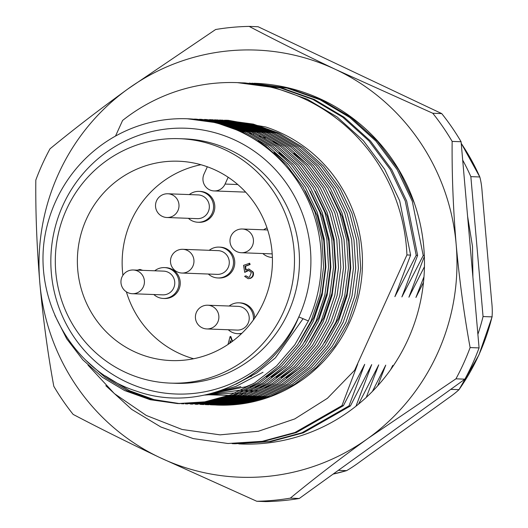 <?xml version="1.0" encoding="UTF-8"?>
<svg xmlns="http://www.w3.org/2000/svg" width="528" height="528" viewBox="0 0 528 528"><rect width="100%" height="100%" fill="white"/><g stroke="black" fill="none" stroke-linecap="round" stroke-linejoin="round"><path stroke-width="0.79" d="M249.242 376.563A112.801 110.293 -87.8 0 0 250.991 376.589M283.364 312.206A122.298 119.585 -87.8 0 0 179.494 138.679A122.298 119.585 -87.8 0 0 66.429 209.583A122.298 119.585 -87.8 0 0 170.3 383.11A122.298 119.585 -87.8 0 0 283.364 312.206M179.494 138.679L184.47 138.864A122.298 119.585 92.2 0 1 288.341 312.391A122.298 119.585 92.2 0 1 175.276 383.295L170.3 383.11M86.44 219.047A99.739 97.522 -87.8 0 0 171.151 360.565A99.739 97.522 -87.8 0 0 263.36 302.742A99.739 97.522 -87.8 0 0 178.649 161.225A99.739 97.522 -87.8 0 0 86.44 219.047M200.93 164.729A99.739 97.522 -87.8 0 0 131.208 220.73A99.739 97.522 -87.8 0 0 122.918 275.299M126.383 291.832A99.739 97.522 -87.8 0 0 193.631 358.743M249.163 263.248L249.619 264.508L245.005 266.244L245.652 270.092L248.82 268.963L252.694 272.045C253.519 275.009 252.569 277.121 249.843 278.388L248.114 278.685L244.622 276.335L245.949 275.834L248.325 277.312L249.48 277.121L251.348 272.494L248.648 270.362L247.229 270.62L244.715 272.375L243.56 265.353L249.665 263.267L250.114 264.528L245.5 266.264L246.094 269.782M248.82 268.963L253.196 272.065C254.021 275.022 253.07 277.141 250.338 278.408L248.114 278.685M245.949 275.834L248.576 277.312M248.893 270.382L244.715 272.375M227.997 344.461L230.063 336.587L230.822 336.508L232.525 341.26M137.445 270.145L139.933 269.445L142.765 270.349M249.533 376.372A112.801 110.293 -87.8 0 0 251.467 376.306M207.332 166.775L204.013 174.095A11.873 11.609 -87.8 0 0 214.097 190.938A11.873 11.609 -87.8 0 0 225.073 184.054L228.162 177.25M139.933 269.445L142.27 270.329M230.327 336.488L232.135 341.55M230.974 342.401L230.36 340.685L229.66 343.332M230.65 341.491L230.274 342.896M247.229 270.62L247.724 270.64M249.843 278.388L250.338 278.408M252.694 272.045L253.196 272.065M245.005 266.244L245.5 266.264M249.619 264.508L250.114 264.528M298.815 316.912A132.99 130.033 92.2 0 1 126.113 381.83A132.99 130.033 92.2 0 1 62.924 205.326A132.99 130.033 92.2 0 1 235.627 140.408A132.99 130.033 92.2 0 1 298.815 316.912C273.728 379.922 198.752 413.365 136.732 391.228C73.663 371.567 32.683 300.703 45.243 234.241A142.487 139.319 92.2 0 1 55.645 201.379A142.487 139.319 92.2 0 1 187.374 118.774A142.487 139.319 92.2 0 1 308.385 320.945L298.815 316.912M187.374 118.774L216.209 122.707L242.121 131.881L265.584 145.873L286.321 164.617L303.046 187.143L314.912 212.058L321.849 238.828L323.585 266.983L319.869 294.921L311.065 321.044L297.495 344.909L279.305 365.996L257.413 382.985L233.185 395.01L207.392 401.96L177.586 403.583L204.712 401.861L230.512 394.911L254.74 382.879L276.626 365.897L294.822 344.81L308.385 320.945M225.614 120.212L228.287 120.318L265.808 126.997A142.487 139.319 92.2 0 1 349.523 322.489A142.487 139.319 92.2 0 1 217.793 405.095L244.51 403.359L270.303 396.409L294.532 384.377L316.424 367.396L334.613 346.309L348.183 322.436L356.987 296.32L360.703 268.382L358.967 240.22L352.031 213.451L340.164 188.536L323.44 166.01L302.702 147.272L279.239 133.28L253.328 124.1L224.466 120.179M223.126 120.146L221.971 120.127M220.631 120.12L219.483 120.12M220.638 120.028L251.031 124.014L276.943 133.188L300.399 147.187L321.143 165.924L337.867 188.45L349.734 213.365L356.671 240.134L358.406 268.297L354.691 296.234L345.886 322.351L332.317 346.223L314.127 367.31L292.235 384.292L268.006 396.323L242.213 403.273L215.087 404.996L239.534 403.168L265.333 396.218L289.562 384.193L311.447 367.211L329.644 346.124L343.207 322.252L352.011 296.129L355.727 268.198L353.991 240.035L347.061 213.266L335.194 188.351L318.47 165.825L297.726 147.081L274.263 133.089L248.358 123.915L219.49 119.988M218.15 119.955L217.001 119.942M215.662 119.929L214.507 119.935M213.167 119.948L212.018 119.975M210.672 120.014L209.524 120.061M208.177 120.12L207.029 120.186M205.682 120.278L204.527 120.364M215.662 119.843L246.055 123.829L271.966 133.003L295.429 146.995L316.173 165.739L332.897 188.265L344.764 213.18L351.694 239.95L353.43 268.112L349.714 296.043L340.91 322.166L327.347 346.031L309.151 367.118L287.265 384.107L263.036 396.132L237.237 403.082L210.111 404.804L234.564 402.983L260.357 396.033L284.585 384.001L306.471 367.019L324.667 345.932L338.237 322.067L347.035 295.944L350.757 268.006L349.021 239.851L342.085 213.081L330.218 188.159L313.493 165.634L292.75 146.896L269.287 132.904L243.382 123.724L214.513 119.803M213.173 119.77L212.025 119.75M210.685 119.651L241.085 123.638L266.99 132.818L290.453 146.81L311.197 165.548L327.921 188.074L339.788 212.995L346.724 239.765L348.46 267.92L344.738 295.858L335.933 321.981L322.37 345.847L304.174 366.934L282.289 383.915L258.06 395.947L232.261 402.897L205.135 404.62L229.588 402.798L255.38 395.848L279.609 383.816L301.501 366.835L319.691 345.748L333.26 321.875L342.065 295.759L345.781 267.821L344.045 239.659L337.108 212.89L325.241 187.975L308.517 165.449L287.773 146.711L264.317 132.719L238.405 123.539L209.537 119.612M205.715 119.467L236.108 123.453L262.013 132.627L285.476 146.626L306.22 165.363L322.945 187.889L334.811 212.804L341.748 239.573L343.484 267.736L339.768 295.667L330.964 321.79L317.394 345.662L299.204 366.749L277.312 383.731L253.084 395.762L227.291 402.712L200.165 404.435L224.611 402.607L250.411 395.657L274.639 383.632L296.525 366.643L314.721 345.556L328.284 321.691L337.088 295.568L340.804 267.637L339.068 239.474L332.138 212.705L320.272 187.79L303.547 165.264L282.803 146.52L259.34 132.528L233.429 123.354L204.567 119.427M200.739 119.282L231.132 123.268L257.044 132.442L280.507 146.434L301.244 165.178L317.968 187.704L329.835 212.619L336.772 239.389L338.507 267.551L334.792 295.482L325.987 321.605L312.424 345.47L294.228 366.557L272.336 383.546L248.114 395.571L222.314 402.521L195.188 404.243L219.635 402.422L245.434 395.472L269.663 383.44L291.548 366.458L309.745 345.371L323.308 321.506L332.112 295.383L335.834 267.445L334.099 239.29L327.162 212.52L315.295 187.598L298.571 165.073L277.827 146.335L254.364 132.343L228.459 123.163L199.591 119.242M195.763 119.09L226.162 123.077L252.067 132.257L275.53 146.249L296.274 164.987L312.998 187.513L324.865 212.434L331.795 239.204L333.531 267.359L329.815 295.297L321.011 321.42L307.448 345.286L289.252 366.373L267.366 383.354L243.137 395.386L217.338 402.336L190.212 404.059L214.665 402.237L240.458 395.287L264.686 383.255L286.579 366.274L304.768 345.187L318.338 321.314L327.142 295.192L330.858 267.26L329.122 239.098L322.186 212.329L310.319 187.414L293.594 164.888L272.851 146.15L249.388 132.152L223.483 122.978L194.614 119.051M190.793 118.906L221.186 122.892L247.091 132.066L270.554 146.065L291.298 164.802L308.022 187.328L319.889 212.243L326.825 239.012L328.561 267.175L324.839 295.106L316.041 321.229L302.471 345.101L284.275 366.188L262.39 383.17L238.161 395.195L212.368 402.145L185.242 403.874L209.689 402.046L235.488 395.096L259.71 383.071L281.602 366.082L299.798 344.995L313.361 321.13L322.166 295.007L325.882 267.076L324.146 238.913L317.209 212.144L305.349 187.229L288.618 164.703L267.881 145.959L244.418 131.967L218.506 122.793L189.644 118.866M217.589 405.088A142.487 139.319 92.2 0 1 216.434 405.035M215.094 404.969A142.487 139.319 92.2 0 1 213.946 404.897M212.606 404.804A142.487 139.319 92.2 0 1 211.451 404.712M210.111 404.587A142.487 139.319 92.2 0 1 208.963 404.474M216.236 405.035L217.384 405.082M213.748 404.936L212.599 404.877M211.259 404.844L212.408 404.89M208.778 404.752L207.629 404.692M206.29 404.659L207.438 404.705M203.801 404.56L202.653 404.501M201.313 404.468L202.462 404.521M196.337 404.283L197.485 404.329M191.367 404.098L192.509 404.144M186.391 403.907L187.539 403.96M183.902 403.814L182.754 403.755M105.29 375.91L129.565 390.733L153.971 399.597L180.074 403.656M181.414 403.722L182.563 403.768M178.926 403.63L152.229 399.65L127.268 390.647L105.31 377.553L85.734 360.175M54.886 315.361L66.7 338.778L82.83 359.832L102.505 377.355L124.588 390.542L150.196 399.709L177.586 403.583M338.349 470.329L346.592 470.639C350.836 468.211 355.476 465.122 360.505 461.373L447.071 399.01C452.417 395.287 456.39 392.172 458.997 389.671L478.982 354.836L492.188 316.582M350.394 405.966L348.975 405.913L301.937 432.775L269.287 441.58L234.947 443.764L270.706 441.632L303.356 432.828L350.394 405.966L371.712 364.604L355.991 406.177L353.615 408.045M241.586 444.015L239.164 443.903M234.947 443.764L232.155 443.639M227.931 443.5L263.69 441.368L296.347 432.564L343.385 405.702L341.959 405.649L294.921 432.511L262.271 441.316L227.931 443.5L193.261 438.596L160.849 426.987L131.617 409.339L105.824 385.711M256.245 83.365L256.898 83.384M249.229 83.101L287.159 88.11L319.994 99.733L349.741 117.46L376.035 141.2L397.241 169.732L412.295 201.293L423.218 255.572L424.307 255.611M414.335 203.075L398.66 169.785L377.454 141.253L351.16 117.513L321.42 99.785L288.578 88.163L252.028 83.186M416.203 255.308L417.628 255.361L406.699 201.082L391.651 169.521L370.445 140.989L344.144 117.249L314.404 99.521L281.563 87.899L245.012 82.922L280.144 87.846L312.985 99.469L342.725 117.196L369.019 140.936L390.225 169.468L405.28 201.029L416.203 255.308L394.885 296.67L410.612 255.097L399.689 200.818L384.635 169.257L363.429 140.725L337.128 116.985L307.388 99.257L274.553 87.635L237.395 82.632A180.484 176.471 92.2 0 1 406.93 254.958L410.612 255.097M242.213 82.837L245.012 82.922M115.507 136.079L122.595 120.457A180.484 176.471 92.2 0 1 237.395 82.632M87.991 365.105L114.371 393.604L146.296 415.463L182.021 429.462L220.057 434.854L258.357 431.264L294.73 418.935L327.433 398.29L354.611 370.293L406.93 254.958M423.489 282.348L415.925 297.462L423.977 276.791M424.439 266.713L408.916 297.198L424.34 256.456M423.218 255.572L401.9 296.934L417.628 255.361M354.611 370.293L357.687 364.076L341.959 405.649M343.385 405.702L364.703 364.34L348.975 405.913M358.532 404.138L378.728 364.868L366.28 397.373M372.425 391.413L385.744 365.132L377.692 385.81M390.687 369.593L392.759 365.396L391.598 368.3M477.886 334.316A213.728 208.982 -87.8 0 0 483.054 316.549L492.01 316.886C492.466 312.668 492.334 307.316 491.601 300.841L482.203 193.09C481.807 186.648 481.008 181.276 479.807 176.972L470.851 176.636A213.728 208.982 -87.8 0 0 462.693 160.109M492.188 316.589L492.01 316.886A213.728 208.982 -87.8 0 1 478.87 354.869A213.728 208.982 -87.8 0 1 458.997 389.671L450.747 389.36M483.054 316.549L470.851 176.636M461.234 143.392A213.728 208.982 -87.8 0 1 479.807 176.972L461.221 143.253M346.685 470.62L346.592 470.639A213.728 208.982 -87.8 0 1 333.115 474.098L346.685 470.62M303.059 318.701L275.405 357.865L256.634 373.045L235.811 384.265M263.043 372.266L236.122 386.324L216.586 391.974M305.21 190.865L317.288 215.754L323.77 240.742L325.4 267.023L321.941 293.093L313.738 317.473L299.719 341.656M240.808 386.621L209.134 394.053M273.966 152.566L287.8 163.805M310.187 191.057L322.265 215.939L328.746 240.926L330.376 267.208L326.918 293.284L318.714 317.665L304.696 341.847M280.672 366.96L266.29 376.933M253.704 383.519L246.068 386.701L205.946 394.805M258.304 140.851L266.66 145.068M278.942 152.75L292.776 163.99M315.157 191.242L327.241 216.13L333.722 241.111L335.353 267.399L331.894 293.469L323.684 317.849L309.672 342.032M285.641 367.151L271.26 377.117M258.68 383.711L250.193 387.202M242.121 389.888L204.752 395.063M290.618 367.336L276.236 377.302M263.657 383.896L255.169 387.394M247.091 390.08L241.276 391.651M235.455 392.931L204.659 395.083M295.594 367.521L281.213 377.494M268.627 384.08L260.146 387.578M252.067 390.265L246.253 391.835M240.425 393.116L236.049 393.888M241.21 131.459L244.735 132.119M249.275 133.122L253.651 134.251M259.459 136.006L265.234 138.052M273.227 141.412L281.582 145.636M293.865 153.318L307.699 164.551M330.079 191.803L342.164 216.691L348.645 241.672L350.275 267.96L346.817 294.03L338.606 318.41L324.595 342.593M300.142 368.049L286.189 377.678M273.603 384.272L265.122 387.763M257.044 390.456L251.229 392.027M245.401 393.307L241.025 394.079M236.485 394.713L232.973 395.089M229.238 395.386L206.276 394.726M254.113 83.266A180.484 176.471 92.2 0 1 254.78 83.292A180.484 176.471 92.2 0 1 424.413 258.786A180.484 176.471 92.2 0 1 263.67 443.381A180.484 176.471 92.2 0 1 241.204 444.002A180.484 176.471 92.2 0 1 238.781 443.89M229.429 50.8A213.728 208.982 -87.8 0 0 127.835 88.988A213.728 208.982 -87.8 0 0 39.831 282.988A213.728 208.982 -87.8 0 0 159.991 457.644A213.728 208.982 -87.8 0 0 368.148 438.299A213.728 208.982 -87.8 0 0 456.152 244.299A213.728 208.982 -87.8 0 0 335.993 69.643A213.728 208.982 -87.8 0 0 229.429 50.8M464.891 379.17L455.941 378.833A237.475 232.201 92.2 0 0 470.118 347.576L479.074 347.912A237.475 232.201 92.2 0 1 464.891 379.17L299.264 498.485L290.308 498.148A237.475 232.201 92.2 0 1 273.596 500.326A237.475 232.201 92.2 0 1 256.766 501.263L159.991 457.644C128.014 442.451 99.066 428.036 73.154 414.407A237.475 232.201 92.2 0 1 53.797 386.265C47.784 353.437 43.124 319.011 39.831 282.988C36.841 247.018 35.501 212.718 35.812 180.088A237.475 232.201 92.2 0 1 49.995 148.83C73.359 129.591 99.304 109.639 127.835 88.988L215.622 29.515A237.475 232.201 92.2 0 1 232.34 27.337A237.475 232.201 92.2 0 1 249.163 26.4L258.119 26.737L441.731 113.593A237.475 232.201 92.2 0 1 461.089 141.735L452.14 141.398A237.475 232.201 92.2 0 0 432.775 113.256L441.731 113.593M299.264 498.485A237.475 232.201 92.2 0 1 282.546 500.663A237.475 232.201 92.2 0 1 265.723 501.6L256.766 501.263M461.089 141.735L479.074 347.912M432.775 113.256L335.993 69.643C304.352 54.615 275.411 40.201 249.163 26.4M470.118 347.576C464.105 314.747 459.452 280.322 456.152 244.299C453.169 208.329 451.829 174.029 452.14 141.398M290.308 498.148C313.375 479.134 339.319 459.188 368.148 438.299L455.941 378.833M182.807 249.308A11.873 11.873 0 0 0 170.498 260.601A11.873 11.873 0 0 0 181.916 273.042L217.232 274.369A11.873 11.609 -87.8 0 0 229.277 263.069A11.873 11.609 -87.8 0 0 218.123 250.642L182.807 249.308A11.873 11.609 92.2 0 1 193.954 261.743A11.873 11.609 92.2 0 1 181.79 273.035M209.233 250.305A15.437 15.094 92.2 0 1 219.008 247.104A15.437 15.094 92.2 0 1 233.501 263.267A15.437 15.094 92.2 0 1 217.846 277.959A15.437 15.094 92.2 0 1 208.342 274.032M219.008 247.104L220.249 247.157A15.437 15.094 92.2 0 1 234.742 263.314A15.437 15.094 92.2 0 1 219.087 278.005L217.846 277.959M173.191 276.995A11.873 11.609 -87.8 0 0 163.607 271.128L133.261 269.993A11.873 11.609 92.2 0 1 138.666 292.103A11.873 11.609 92.2 0 1 132.37 293.72L162.716 294.862A11.873 11.609 -87.8 0 0 173.191 276.995M154.717 270.798A15.437 15.094 92.2 0 1 164.485 267.597A15.437 15.094 92.2 0 1 176.946 275.227A15.437 15.094 92.2 0 1 176.847 290.948A15.437 15.094 92.2 0 1 163.324 298.452A15.437 15.094 92.2 0 1 153.826 294.525M164.485 267.597L165.733 267.643A15.437 15.094 92.2 0 1 178.187 275.273A15.437 15.094 92.2 0 1 178.094 290.994A15.437 15.094 92.2 0 1 164.571 298.498L163.324 298.452M247.652 312.226A11.873 11.609 -87.8 0 0 238.069 306.359L207.728 305.217A11.873 11.609 92.2 0 1 213.127 327.327A11.873 11.609 92.2 0 1 206.837 328.944L237.178 330.086A11.873 11.609 -87.8 0 0 247.652 312.226M229.178 306.022A15.437 15.094 92.2 0 1 238.953 302.828A15.437 15.094 92.2 0 1 251.407 310.451A15.437 15.094 92.2 0 1 253.367 319.988M238.953 302.828L240.194 302.874A15.437 15.094 92.2 0 1 252.655 310.497A15.437 15.094 92.2 0 1 254.707 318.08M241.534 333.604A15.437 15.094 92.2 0 1 239.032 333.722L237.791 333.676A15.437 15.094 92.2 0 1 228.287 329.756M241.903 333.254A15.437 15.094 92.2 0 1 237.791 333.676M207.761 200.785A11.873 11.609 -87.8 0 0 198.178 194.918L167.831 193.776A11.873 11.609 92.2 0 1 173.237 215.893A11.873 11.609 92.2 0 1 166.94 217.51L197.287 218.651A11.873 11.609 -87.8 0 0 207.761 200.785M189.288 194.588A15.437 15.094 92.2 0 1 199.056 191.387A15.437 15.094 92.2 0 1 211.517 199.016A15.437 15.094 92.2 0 1 211.418 214.738A15.437 15.094 92.2 0 1 197.894 222.242A15.437 15.094 92.2 0 1 188.397 218.315M199.056 191.387L200.303 191.433A15.437 15.094 92.2 0 1 212.758 199.063A15.437 15.094 92.2 0 1 212.665 214.784A15.437 15.094 92.2 0 1 199.142 222.288L197.894 222.242M263.749 229.812A15.437 15.094 92.2 0 1 266.977 227.872M267.67 229.957L242.299 229.007A11.873 11.609 92.2 0 1 247.705 251.117A11.873 11.609 92.2 0 1 241.408 252.734L271.748 253.876A11.873 11.609 -87.8 0 0 272.197 253.882M272.362 257.466L272.375 257.466A15.437 15.094 92.2 0 1 272.362 257.466A15.437 15.094 92.2 0 1 262.858 253.539M225.073 184.054L237.765 184.536M214.097 190.938L245.652 192.126M467.597 216.328L472.507 246.49L472.897 277.075M133.261 269.993A11.873 11.873 0 0 0 122.503 287.74A11.873 11.873 0 0 0 132.37 293.72M207.728 305.217A11.873 11.873 0 0 0 196.97 322.964A11.873 11.873 0 0 0 206.837 328.944M167.831 193.776A11.873 11.873 0 0 0 157.073 211.53A11.873 11.873 0 0 0 166.94 217.51M242.299 229.007A11.873 11.873 0 0 0 231.541 246.754A11.873 11.873 0 0 0 241.408 252.734"/></g></svg>
